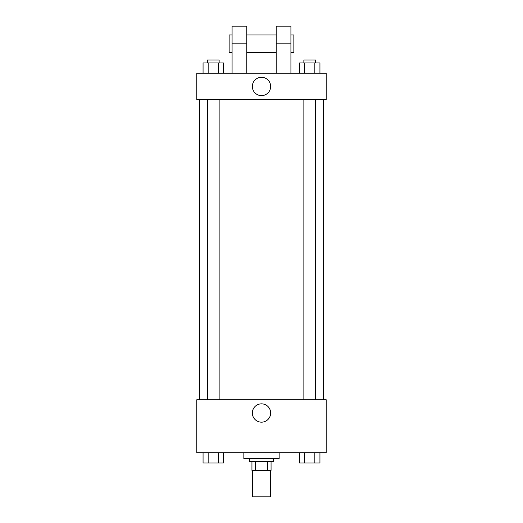 <?xml version="1.0" encoding="UTF-8"?>
<svg xmlns="http://www.w3.org/2000/svg" width="523" height="523" viewBox="0 0 523 523"><rect width="100%" height="100%" fill="white"/><g stroke="black" fill="none" stroke-linecap="round" stroke-linejoin="round"><path stroke-width="0.78" d="M252.674 470.373L252.674 496.85L270.326 496.85L270.326 470.373M267.691 461.548L267.691 470.373L251.942 470.373L251.942 461.548M267.691 470.373L271.058 470.373L271.058 461.548L271.058 470.373M273.268 458.606L273.268 461.548L249.733 461.548L249.733 458.606M255.309 461.548L255.309 470.373M243.849 452.722L243.849 458.606L279.151 458.606L279.151 452.722M326.221 452.722L196.779 452.722L196.779 399.768L326.221 399.768L326.221 452.722M270.659 413.007A9.159 9.159 0 0 1 256.917 420.937A9.159 9.159 0 0 1 256.917 405.077A9.159 9.159 0 0 1 270.659 413.007M323.279 99.697L323.279 399.768M303.863 399.768L303.863 99.697M219.137 99.697L219.137 399.768M326.221 99.697L196.779 99.697L196.779 73.22L326.221 73.22L326.221 99.697L196.779 99.697M319.939 452.722L319.939 463.018L299.555 463.018L299.555 452.722M314.839 452.722L314.839 463.018M304.654 452.722L304.654 463.018M315.631 463.018L303.863 463.018M223.445 452.722L223.445 463.018L203.061 463.018L203.061 452.722M218.346 452.722L218.346 463.018M208.161 452.722L208.161 463.018M219.137 463.018L207.37 463.018M319.939 73.22L319.939 62.923L299.555 62.923L299.555 73.22M314.839 62.923L314.839 73.22M304.654 62.923L304.654 73.22M303.863 62.923L303.863 59.982L315.631 59.982L315.631 62.923M223.445 73.22L223.445 62.923L203.061 62.923L203.061 73.22M218.346 62.923L218.346 73.22M208.161 62.923L208.161 73.22M207.37 62.923L207.37 59.982L219.137 59.982L219.137 62.923M252.341 86.458A9.159 9.159 0 0 1 266.083 78.528A9.159 9.159 0 0 1 266.083 94.388A9.159 9.159 0 0 1 252.341 86.458M276.209 73.22L276.209 43.801L290.919 43.801L290.919 26.15L276.209 26.15L276.209 43.801M276.209 34.976L246.791 34.976M232.081 73.22L232.081 43.801L246.791 43.801L246.791 73.22M246.791 43.801L246.791 26.15L232.081 26.15L232.081 43.801M290.919 73.22L290.919 43.801M290.919 52.627L293.861 52.627L293.861 34.976L290.919 34.976M232.081 34.976L229.139 34.976L229.139 52.627L232.081 52.627M199.721 99.697L199.721 399.768M315.631 399.768L315.631 99.697M207.37 99.697L207.37 399.768M276.209 52.627L246.791 52.627"/></g></svg>
